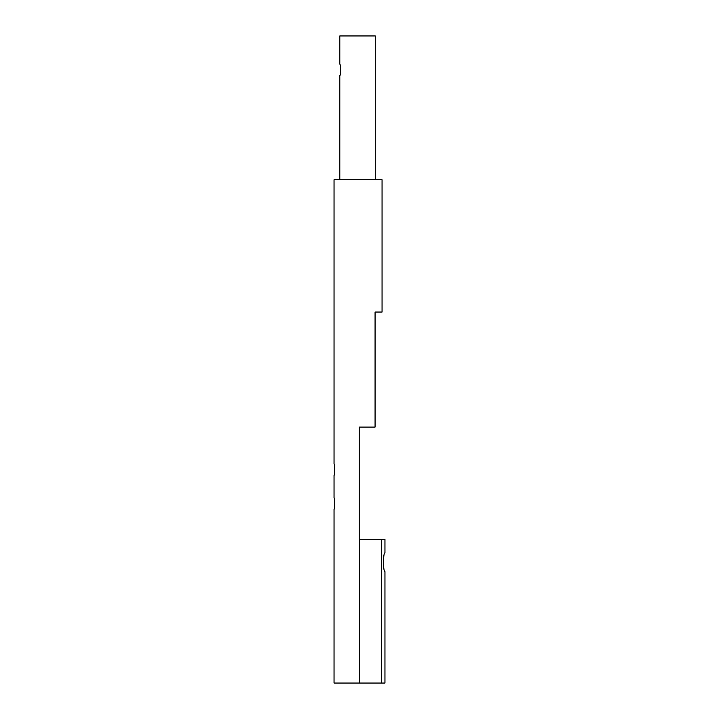 <?xml version="1.0" encoding="UTF-8"?>
<svg xmlns="http://www.w3.org/2000/svg" width="719" height="719" viewBox="0 0 719 719"><rect width="100%" height="100%" fill="white"/><g stroke="black" fill="none" stroke-linecap="round" stroke-linejoin="round"><path stroke-width="1.08" d="M381.546 539.25L384.953 539.25L384.953 552.911C383.038 552.354 383.047 572.162 384.953 571.605L384.953 683.05L381.546 683.05L381.546 539.25L359.212 539.25L359.212 427.086L375.075 427.086L375.075 312.046L382.059 312.046L382.059 179.75L334.047 179.75L334.047 463.899C334.757 463.557 334.757 475.744 334.047 475.403L334.047 497.836C334.757 497.494 334.757 509.681 334.047 509.34L334.047 683.05L359.5 683.05L359.5 539.25M381.546 683.05L359.5 683.05M375.282 179.75L375.282 35.95L339.799 35.95L339.799 64.135C340.725 63.793 340.725 75.98 339.799 75.639L339.799 179.75M382.059 312.046L375.075 312.046"/></g></svg>

